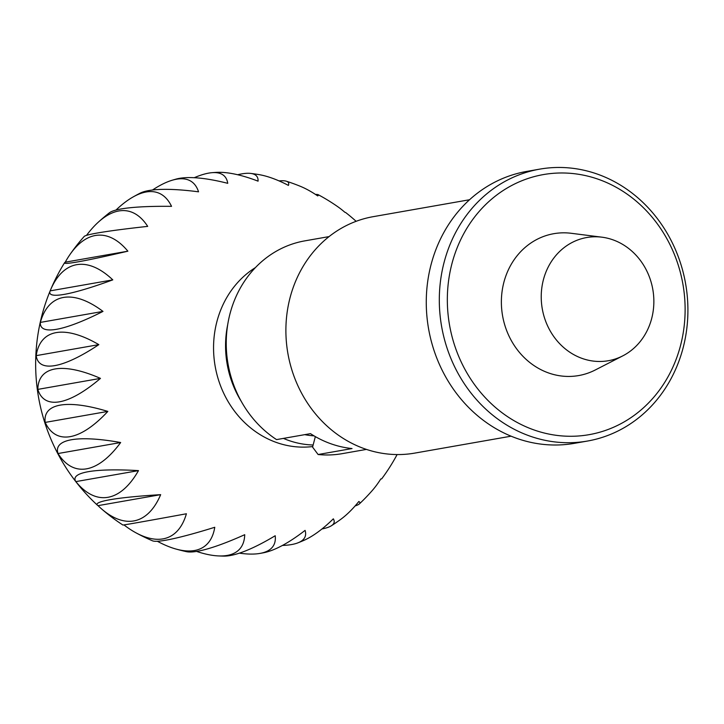 <?xml version="1.0" encoding="UTF-8"?>
<svg xmlns="http://www.w3.org/2000/svg" width="724" height="724" viewBox="0 0 724 724"><rect width="100%" height="100%" fill="white"/><g stroke="black" fill="none" stroke-linecap="round" stroke-linejoin="round"><path stroke-width="1.09" d="M312.732 446.545A96.03 86.156 -100 0 1 276.152 442.373A96.03 86.156 -100 0 1 214.295 360.38A96.03 86.156 -100 0 1 255.436 267.581M101.432 508.8A132.691 58.535 77.4 0 1 98.03 505.651L160.665 494.655A132.691 58.535 77.4 0 1 101.432 508.8A192.05 192.05 0 0 0 122.899 525.027A132.691 0.76 -10.6 0 0 186.403 513.769A132.691 57.033 65.3 0 1 135.949 532.81A192.05 192.05 0 0 0 152.61 540.855A132.691 11.837 -20.4 0 0 214.766 527.28A132.691 53.458 53.5 0 1 175.851 549.009A132.691 53.458 53.5 0 1 157.398 541.29M356.136 221.309A192.05 192.05 0 0 0 345.755 212.603A132.691 4.806 174.3 0 0 344.896 212.304A132.691 58.047 -108.6 0 0 337.538 206.548A192.05 192.05 0 0 0 318.171 194.684A132.691 6.326 164.5 0 1 317.718 195.923A132.691 55.495 -120.6 0 0 300.007 186.168A192.05 192.05 0 0 0 286.369 181.217A132.691 17.231 154.6 0 1 288.423 185.407A132.691 50.942 -132.3 0 0 258.495 174.529A192.05 192.05 0 0 0 250.676 173.416A132.691 27.521 144.5 0 1 258.07 181.163A132.691 44.544 -143.6 0 0 216.205 172.384A192.05 192.05 0 0 0 211.978 172.683A132.691 36.815 134.1 0 1 227.743 183.326A132.691 36.535 -154.4 0 0 176.041 179.118A192.05 192.05 0 0 0 171.914 180.321A132.691 44.77 123.3 0 1 198.548 191.824A132.691 27.204 -164.8 0 0 140.067 193.199A192.05 192.05 0 0 0 132.963 197.037A132.691 51.114 112 0 1 171.543 206.349A132.691 16.896 -174.8 0 0 109.342 212.847A192.05 192.05 0 0 0 98.075 222.386A132.691 55.603 100.3 0 1 147.696 226.377A132.691 5.973 175.3 0 0 84.201 236.449A192.05 192.05 0 0 0 69.984 254.504A132.691 58.092 88.3 0 1 127.877 251.183A132.691 5.159 165.5 0 1 64.554 262.767A132.691 5.159 165.5 0 1 65.241 262.178L127.877 251.183M175.851 549.009A192.05 192.05 0 0 0 186.43 551.661A132.691 22.48 -30.4 0 0 244.721 534.692A132.691 47.956 42 0 1 218.15 555.905A192.05 192.05 0 0 0 223.788 556.104A132.691 32.309 -40.6 0 0 275.201 535.742A132.691 40.725 31 0 1 259.699 553.462A192.05 192.05 0 0 0 263.418 552.792A132.691 40.978 -51.2 0 0 305.094 530.384A132.691 32.019 20.4 0 1 297.962 542.828A192.05 192.05 0 0 0 303.284 540.647A132.691 48.164 -62.3 0 0 333.33 518.827A132.691 22.154 10.2 0 1 331.393 525.742A192.05 192.05 0 0 0 340.579 519.47A132.691 53.603 -73.8 0 0 358.869 501.47A132.691 11.493 0.2 0 1 359.33 503.94A192.05 192.05 0 0 0 372.353 490.419A132.691 57.106 -85.7 0 0 380.806 478.953L381.693 478.845A192.05 192.05 0 0 0 396.354 455.966A132.691 58.554 -97.8 0 0 397.096 454.563M359.33 503.94A132.691 11.493 0.2 0 1 355.113 505.922M297.962 542.828A132.691 32.019 20.4 0 1 282.46 545.444M218.15 555.905A132.691 47.956 42 0 1 196.575 551.426M259.699 553.462A132.691 40.725 31 0 1 239.4 553.163M331.393 525.742A132.691 22.154 10.2 0 1 321.972 528.963M381.693 478.845L380.733 479.062M315.51 194.448A132.691 6.326 164.5 0 1 318.171 194.684M313.139 444.998A96.03 86.156 -100 0 1 288.161 440.264A96.03 86.156 -100 0 1 283.428 438.4M241.228 401.304A96.03 86.156 -100 0 1 227.734 324.497M622.749 355.882L595.255 369.991A72.02 64.617 -100 0 1 578.684 375.566A72.02 64.617 -100 0 1 548.321 372.869A72.02 64.617 -100 0 1 501.433 298.876A72.02 64.617 -100 0 1 553.76 233.698A72.02 64.617 -100 0 1 571.245 233.291L601.906 237.182A62.535 56.11 80 0 0 542.122 285.79A62.535 56.11 80 0 0 581.996 358.38A62.535 56.11 80 0 0 622.749 355.882A62.535 56.11 80 0 0 653.618 295.691A62.535 56.11 80 0 0 613.083 239.879A62.535 56.11 80 0 0 601.906 237.182M135.949 532.81A132.691 57.033 65.3 0 1 123.958 524.927M138.483 470.618A132.691 57.929 89.6 0 1 75.848 481.614L138.483 470.618A132.691 21.068 9.1 0 0 75.848 481.614M107.831 411.413A132.691 50.526 113.2 0 1 45.196 422.409L107.831 411.413A132.691 39.874 29.8 0 0 45.196 422.409M98.835 344.642A132.691 35.892 135.2 0 1 36.2 355.638L98.835 344.642A132.691 52.97 52.3 0 0 36.2 355.638M112.79 279.871A132.691 16.109 155.6 0 1 50.128 290.948A132.691 16.109 155.6 0 1 50.155 290.867L112.79 279.871A132.691 58.481 76.2 0 0 50.3 290.523A132.691 58.481 76.2 0 0 50.155 290.867M86.518 235.372A132.691 55.603 100.3 0 1 98.075 222.386M152.529 189.996A132.691 44.77 123.3 0 1 171.914 180.321M237.68 174.737A132.691 27.521 144.5 0 1 250.676 173.416M279.039 180.9A132.691 17.231 154.6 0 1 286.369 181.217M194.258 177.697A132.691 36.815 134.1 0 1 211.978 172.683M115.949 210.087A132.691 51.114 112 0 1 132.963 197.037M65.241 262.178A132.691 58.092 88.3 0 1 69.984 254.504M102.989 311.401A132.691 26.48 145.6 0 1 40.363 322.406L102.989 311.401A132.691 56.753 64.1 0 0 40.363 322.406M100.464 378.381A132.691 44.01 124.4 0 1 37.829 389.385L100.464 378.381A132.691 47.277 40.8 0 0 37.829 389.385M120.655 442.527A132.691 55.232 101.6 0 1 58.02 453.532L120.655 442.527A132.691 31.032 19.3 0 0 58.02 453.532M98.03 505.651A132.691 10.335 -0.8 0 1 97.469 505.243A132.691 10.335 -0.8 0 1 160.665 494.655M314.044 435.857A87.622 78.617 -100 0 1 304.75 434.653M597.924 174.303A138.04 123.858 80 0 0 539.733 169.135A138.04 123.858 80 0 0 439.423 294.062A138.04 123.858 80 0 0 529.298 435.875A138.04 123.858 80 0 0 587.49 441.043A138.04 123.858 80 0 0 687.8 316.117A138.04 123.858 80 0 0 597.924 174.303M599.047 179.525A132.04 118.474 80 0 0 451.948 263.636A132.04 118.474 80 0 0 533.407 429.73A132.04 118.474 80 0 0 680.506 345.629A132.04 118.474 80 0 0 599.047 179.525M539.733 169.135L526.683 171.425A138.04 123.858 80 0 0 426.382 296.36A138.04 123.858 80 0 0 516.248 438.174A138.04 123.858 80 0 0 574.449 443.332L587.49 441.043M469.559 199.743L373.213 216.666A120.03 107.704 80 0 0 285.989 325.302A120.03 107.704 80 0 0 364.145 448.618A120.03 107.704 80 0 0 414.743 453.106L511.09 436.183M329.049 236.603L304.822 240.866A108.03 96.925 80 0 0 227.399 326.687A108.03 96.925 80 0 0 276.55 439.604L310.478 433.649A108.03 96.925 80 0 0 330.587 443.658A108.03 96.925 80 0 0 352.036 448.554L318.108 454.518L312.578 447.124L315.338 436.617M318.108 454.518A108.03 96.925 80 0 0 342.199 453.658L366.425 449.405M64.554 262.767A192.05 192.05 0 0 0 50.3 290.523M50.128 290.948A192.05 192.05 0 0 0 97.469 505.243"/></g></svg>
